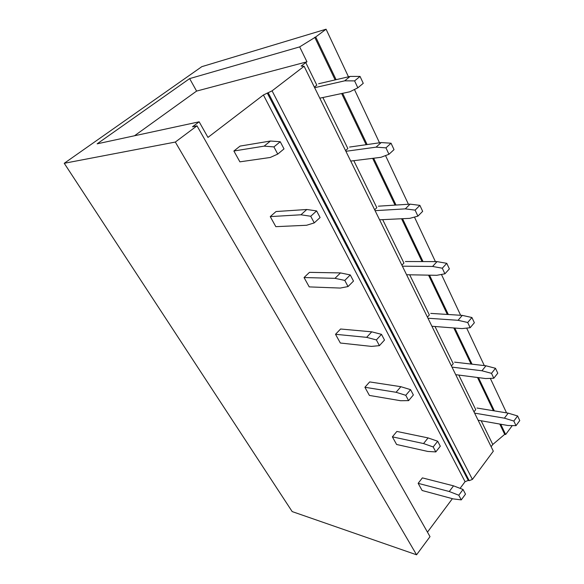 <?xml version="1.0" encoding="UTF-8"?>
<svg xmlns="http://www.w3.org/2000/svg" width="584" height="584" viewBox="0 0 584 584"><rect width="100%" height="100%" fill="white"/><g stroke="black" fill="none" stroke-linecap="round" stroke-linejoin="round"><path stroke-width="0.88" d="M512.278 425.59L505.656 434.518L504.7 434.343L492.779 444.482L491.122 446.709M314.36 87.118L316.82 85.162L305.761 62.576L301.161 66.094L304.111 66.262L493.319 451.176L472.412 479.413L272.078 90.841L263.413 94.98L207.962 137.408L199.151 121.808L192.486 126.786L196.998 125.837L175.324 142.058L416.567 554.8L292.175 511.584L64.24 163.294L201.801 66.671L326.076 29.2L315.703 36.967L299.672 46.888L189.639 78.606L196.589 91.089L134.502 135.765M268.209 92.805L469.207 480.668L472.412 479.413M469.207 480.668L468.251 480.428L465.061 481.683L460.09 488.355M452.396 498.678L427.459 532.141M196.998 125.837L430.014 536.645L416.567 554.8M175.324 142.058L64.24 163.294M199.151 121.808L97.148 143.832L189.639 78.606M326.076 29.2L348.473 76.811M354.444 89.498L379.512 142.803M385.528 155.578L408.42 204.247M414.45 217.073L435.401 261.61M441.438 274.443L460.645 315.28M466.674 328.099L484.319 365.599M490.326 378.374L506.554 412.873M322.872 97.521L347.86 148.54L345.553 150.562M353.809 160.688L376.833 207.7L374.658 209.787M382.681 219.642L403.938 263.063L401.894 265.187M409.683 274.794L429.357 314.966L427.43 317.134M435.007 326.5L453.242 363.737L451.417 365.927M458.79 375.067L475.726 409.647L473.996 411.859M481.172 420.779L492.779 444.482M314.732 37.252L335.136 79.906M341.647 93.528L366.132 144.701M372.658 158.344L395.032 205.115M401.551 218.737L422.042 261.566M428.539 275.152L447.337 314.44M453.804 327.96L471.076 364.058M477.508 377.498L493.4 410.72M499.78 424.064L504.7 434.343M299.672 46.888L306.958 61.802L196.589 91.089M305.761 62.576L306.958 61.802M315.703 36.967L336.107 79.68M342.625 93.316L367.117 144.562M373.643 158.22L396.018 205.05M402.537 218.693L423.02 261.566M429.517 275.173L448.315 314.499M454.783 328.033L472.047 364.175M478.471 377.629L494.363 410.88M500.744 424.232L505.656 434.518M304.111 66.262L272.078 90.841M418.144 483.326L422.393 477.887L453.527 485.844L449.264 491.509L458.79 495.225L461.265 499.882L453.221 498.897L422.123 490.494L418.144 483.326L449.264 491.509M453.527 485.844L463.054 489.487L465.499 494.144L461.265 499.882M463.054 489.487L458.79 495.225M476.982 408.034L508.182 413.144L504.401 418.173L513.84 421.057L516 425.67L507.868 425.495L478.114 420.232M474.617 413.122L504.401 418.173M508.182 413.144L517.621 415.969L519.76 420.575L516 425.67M517.621 415.969L513.84 421.057M392.375 436.847L396.872 431.445L428.079 437.912L423.553 443.555L433.167 446.95L435.81 451.921L427.78 451.439L396.609 444.482L392.375 436.847L423.553 443.555M428.079 437.912L437.693 441.241L440.299 446.212L435.81 451.921M437.693 441.241L433.167 446.95M454.571 362.146L485.961 365.788L481.953 370.774L491.502 373.337L493.801 378.242L485.64 378.556L455.71 374.665M452.001 367.117L481.953 370.774M485.961 365.788L495.495 368.292L497.772 373.198L493.801 378.242M495.495 368.292L491.502 373.337M364.891 387.272L369.657 381.921L400.887 386.696L396.076 392.28L405.763 395.302L408.588 400.631L400.595 400.719L369.409 395.426L364.891 387.272L396.076 392.28M400.887 386.696L410.574 389.652L413.37 394.974L408.588 400.631M410.574 389.652L405.763 395.302M430.766 313.396L462.294 315.382L458.06 320.302L467.704 322.492L470.149 327.726L461.988 328.595L431.912 326.259M427.97 318.229L458.06 320.302M462.294 315.382L471.93 317.521L474.361 322.74L470.149 327.726M471.93 317.521L467.704 322.492M335.508 334.296L340.589 329.011L371.752 331.829L366.628 337.348L376.373 339.932L379.41 345.648L371.482 346.4L340.348 343.02L335.508 334.296L366.628 337.348M371.752 331.829L381.498 334.355L384.498 340.063L379.41 345.648M381.498 334.355L376.373 339.932M405.427 261.515L437.058 261.617L432.561 266.45L442.292 268.217L444.913 273.808L436.752 275.305L406.588 274.736M402.383 266.187L432.561 266.45M437.058 261.617L446.782 263.326L449.373 268.91L444.913 273.808M446.782 263.326L442.292 268.217M304.045 277.546L309.454 272.356L340.472 272.918L334.997 278.334L344.779 280.415L348.049 286.562L340.216 288.065L309.228 286.897L304.045 277.546L334.997 278.334M340.472 272.918L350.269 274.933L353.495 281.072L348.049 286.562M350.269 274.933L344.779 280.415M378.41 206.188L410.077 204.144L405.296 208.868L415.107 210.138L417.91 216.131L409.786 218.35L379.578 219.796M375.096 210.663L405.296 208.868M410.077 204.144L419.889 205.364L422.663 211.342L417.91 216.131M419.889 205.364L415.107 210.138M270.253 216.613L276.035 211.539L306.797 209.495L300.928 214.781L310.732 216.255L314.258 222.898L306.556 225.271L275.831 226.665L270.253 216.613L300.928 214.781M306.797 209.495L316.608 210.912L320.09 217.533L314.258 222.898M316.608 210.912L310.732 216.255M349.539 147.066L381.169 142.562L376.074 147.153L385.951 147.854L388.959 154.285L380.892 157.322L350.714 161.075M345.911 151.3L376.074 147.153M381.169 142.562L391.046 143.219L394.025 149.635L388.959 154.285M391.046 143.219L385.951 147.854M233.877 151.008L240.075 146.088L270.443 141.021L264.136 146.131L273.925 146.905L277.743 154.096L270.217 157.483L239.885 161.841L233.877 151.008L264.136 146.131M270.443 141.021L280.247 141.737L284.014 148.898L277.743 154.096M280.247 141.737L273.925 146.905M318.608 83.746L350.13 76.424L344.677 80.84L354.597 80.891L357.839 87.812L349.86 91.783L319.798 98.178M314.645 87.695L344.677 80.84M350.13 76.424L360.051 76.424L363.255 83.329L357.839 87.812M360.051 76.424L354.597 80.891M263.413 94.98L465.061 481.683M468.251 480.428L267.268 93.024"/></g></svg>
